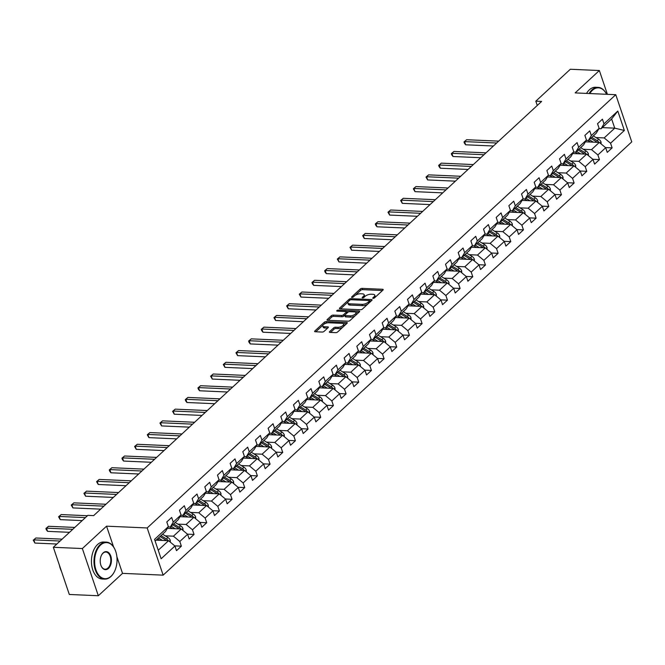 <?xml version="1.0" encoding="UTF-8"?>
<svg xmlns="http://www.w3.org/2000/svg" width="665" height="665" viewBox="0 0 665 665"><rect width="100%" height="100%" fill="white"/><g stroke="black" fill="none" stroke-linecap="round" stroke-linejoin="round"><path stroke-width="1" d="M373.148 298.377A1.014 0.424 -18.7 0 0 374.503 297.895L382.974 290.065A1.455 0.607 -18.7 0 0 383.206 289.549A1.455 0.607 -18.7 0 0 382.633 289.275L362.126 288.377A1.455 0.607 -18.7 0 0 360.189 289.059L351.719 296.898A1.014 0.424 -18.7 0 0 351.552 297.255A1.014 0.424 -18.7 0 0 351.96 297.446A1.014 0.424 -18.7 0 0 353.315 296.964L354.403 295.95A4.655 1.937 -18.7 0 1 360.605 293.755L362.317 293.83A4.655 1.937 -18.7 0 1 364.171 294.695A4.655 1.937 -18.7 0 1 363.406 296.349L362.309 297.363A1.014 0.424 -18.7 0 0 362.142 297.721A1.014 0.424 -18.7 0 0 362.55 297.912A1.014 0.424 -18.7 0 0 363.905 297.43L365.002 296.415A4.655 1.937 -18.7 0 1 371.203 294.221L372.907 294.296A4.655 1.937 -18.7 0 1 374.761 295.16A4.655 1.937 -18.7 0 1 374.004 296.814L372.907 297.829A1.014 0.424 -18.7 0 0 372.741 298.186A1.014 0.424 -18.7 0 0 373.148 298.377M329.624 331.611A1.455 0.607 -18.7 0 0 329.383 332.126A1.455 0.607 -18.7 0 0 329.965 332.4L335.717 332.65A1.455 0.607 -18.7 0 0 337.654 331.968L347.063 323.265A1.455 0.607 -18.7 0 0 347.296 322.749A1.455 0.607 -18.7 0 0 346.714 322.483L326.207 321.577A1.455 0.607 -18.7 0 0 324.271 322.267L314.869 330.962A1.455 0.607 -18.7 0 0 314.628 331.478A1.455 0.607 -18.7 0 0 315.21 331.752L322.159 332.059A1.455 0.607 -18.7 0 0 324.096 331.37L328.119 327.646A1.455 0.607 -18.7 0 0 328.36 327.13A1.455 0.607 -18.7 0 0 327.779 326.864L324.329 326.706A3.89 1.621 -18.7 0 1 322.783 325.983A3.89 1.621 -18.7 0 1 324.52 323.83A3.89 1.621 -18.7 0 1 328.601 322.766L342.101 323.356A3.89 1.621 -18.7 0 1 343.647 324.079A3.89 1.621 -18.7 0 1 341.91 326.241A3.89 1.621 -18.7 0 1 337.837 327.305L335.584 327.205A1.455 0.607 -18.7 0 0 333.647 327.887L329.624 331.611L329.89 332.392M106.55 526.173L82.352 548.55L53.333 547.278L69.31 594.468L98.329 595.74L122.526 573.363L163.149 575.15L147.181 527.96L106.55 526.173L113.582 546.938M607.403 94.33L599.356 70.532L575.15 92.909L615.773 94.696L147.181 527.96M599.356 70.532L570.337 69.26L535.815 101.171L537.27 105.452M53.333 547.278L87.847 515.358L93.649 515.616L541.626 101.429L535.815 101.171M360.513 309.732A1.455 0.607 -18.7 0 0 362.442 309.042L371.851 300.347A1.455 0.607 -18.7 0 0 372.092 299.832A1.455 0.607 -18.7 0 0 371.511 299.558L351.004 298.66A1.455 0.607 -18.7 0 0 349.067 299.341L339.657 308.045A1.455 0.607 -18.7 0 0 339.424 308.56A1.455 0.607 -18.7 0 0 339.998 308.826L360.513 309.732M359.457 311.81L350.048 320.505A1.455 0.607 -18.7 0 1 348.111 321.187L327.604 320.289A1.455 0.607 -18.7 0 1 327.022 320.023A1.455 0.607 -18.7 0 1 327.263 319.499L331.286 315.784A1.455 0.607 -18.7 0 1 333.223 315.094L341.544 315.459A1.455 0.607 -18.7 0 0 343.481 314.769L346.149 312.301A1.455 0.607 -18.7 0 0 346.39 311.785A1.455 0.607 -18.7 0 0 345.808 311.519L337.147 311.137A1.014 0.424 -18.7 0 1 336.739 310.946A1.014 0.424 -18.7 0 1 337.197 310.38A1.014 0.424 -18.7 0 1 338.261 310.106L359.117 311.021A1.455 0.607 -18.7 0 1 359.69 311.287A1.455 0.607 -18.7 0 1 359.457 311.81M163.149 575.15L631.75 141.886L615.773 94.696M174.762 545.865L181.379 546.156L179.808 541.501L187.605 534.294L189.176 538.949L194.047 534.444L192.476 529.789L200.273 522.574L201.844 527.229L206.715 522.723L205.144 518.068L212.941 510.861L214.512 515.516L219.392 511.011L217.812 506.356L225.61 499.149L227.181 503.804L232.06 499.299L230.481 494.644L238.278 487.437L239.857 492.092L244.728 487.586L243.149 482.931L250.946 475.724L252.525 480.379L257.397 475.874L255.817 471.219L263.614 464.004L265.194 468.659L270.065 464.153L268.485 459.498L276.283 452.291L277.862 456.946L282.733 452.441L281.162 447.786L288.959 440.579L290.53 445.234L295.401 440.729L293.83 436.074L301.627 428.867L303.198 433.522L308.07 429.016L306.499 424.361L314.296 417.154L315.867 421.81L320.738 417.304L319.167 412.649L326.964 405.434L328.535 410.097L333.414 405.592L331.835 400.929L339.632 393.722L341.212 398.377L346.083 393.871L344.503 389.216L352.3 382.009L353.88 386.664L358.751 382.159L357.172 377.504L364.969 370.297L366.548 374.952L371.419 370.447L369.84 365.792L377.637 358.585L379.216 363.24L384.087 358.734L382.516 354.079L390.305 346.872L391.885 351.527L396.756 347.022L395.185 342.367L402.982 335.152L404.553 339.807L409.424 335.301L407.853 330.646L415.65 323.439L417.221 328.094L422.092 323.589L420.521 318.934L428.318 311.727L429.889 316.382L434.769 311.877L433.189 307.222L440.986 300.015L442.558 304.67L447.437 300.164L445.858 295.509L453.655 288.302L455.234 292.957L460.105 288.452L458.526 283.797L466.323 276.582L467.902 281.237L472.773 276.731L471.194 272.076L478.991 264.87L480.571 269.525L485.442 265.019L483.862 260.364L491.659 253.157L493.239 257.812L498.11 253.307L496.539 248.652L504.328 241.445L505.907 246.1L510.778 241.595L509.207 236.94L517.004 229.733L518.575 234.388L523.446 229.882L521.875 225.227L529.673 218.012L531.244 222.667L536.115 218.162L534.544 213.507L542.341 206.3L543.912 210.955L548.791 206.449L547.212 201.794L555.009 194.587L556.588 199.242L561.46 194.737L559.88 190.082L567.677 182.875L569.257 187.53L574.128 183.025L572.548 178.37L580.346 171.163L581.925 175.818L586.796 171.312L585.217 166.657L593.014 159.442L594.593 164.105L599.464 159.6L597.885 154.945L605.682 147.73L607.261 152.385L612.133 147.879L610.561 143.224L624.36 130.465L617.802 111.072L611.634 118.977L601.077 128.736L598.949 128.644M181.379 546.156L176.508 550.662L174.928 546.007L161.13 558.766L154.563 539.382L168.37 526.614L166.79 521.958L171.67 517.453L173.241 522.108L181.038 514.901L179.467 510.246L184.338 505.741L185.909 510.396L193.706 503.189L192.135 498.534L197.006 494.029L198.577 498.683L206.374 491.477L204.803 486.822L209.675 482.316L211.254 486.971L219.051 479.764L217.472 475.109L222.343 470.604L223.922 475.259L231.719 468.052L230.14 463.389L235.011 458.892L236.59 463.547L244.388 456.331L242.808 451.676L247.679 447.171L249.259 451.826L257.056 444.619L255.476 439.964L260.348 435.459L261.927 440.114L269.724 432.907L268.145 428.252L273.024 423.746L274.595 428.401L282.392 421.194L280.821 416.539L285.692 412.034L287.263 416.689L295.06 409.482L293.489 404.827L298.361 400.322L299.932 404.977L307.729 397.761L306.158 393.106L311.029 388.601L312.608 393.256L320.397 386.049L318.826 381.394L323.697 376.889L325.276 381.544L333.074 374.337L331.494 369.682L336.365 365.176L337.945 369.831L345.742 362.625L344.162 357.969L349.034 353.464L350.613 358.119L358.41 350.912L356.831 346.257L361.702 341.752L363.281 346.407L371.078 339.192L369.499 334.537L374.378 330.031L375.949 334.686L383.747 327.479L382.167 322.824L387.047 318.319L388.618 322.974L396.415 315.767L394.844 311.112L399.715 306.607L401.286 311.262L409.083 304.055L407.512 299.4L412.383 294.894L413.954 299.549L421.751 292.342L420.18 287.687L425.051 283.182L426.631 287.837L434.42 280.63L432.849 275.967L437.72 271.461L439.299 276.125L447.096 268.909L445.517 264.254L450.388 259.749L451.967 264.404L459.764 257.197L458.185 252.542L463.056 248.037L464.636 252.692L472.433 245.485L470.853 240.83L475.724 236.324L477.304 240.979L485.101 233.772L483.522 229.117L488.401 224.612L489.972 229.267L497.769 222.06L496.19 217.405L501.069 212.9L502.64 217.555L510.437 210.34L508.866 205.685L513.737 201.179L515.308 205.834L523.106 198.627L521.535 193.972L526.406 189.467L527.977 194.122L535.774 186.915L534.203 182.26L539.074 177.755L540.653 182.41L548.45 175.203L546.871 170.548L551.742 166.042L553.322 170.697L561.119 163.49L559.539 158.835L564.41 154.33L565.99 158.985L573.787 151.77L572.208 147.115L577.079 142.609L578.658 147.264L586.455 140.057L584.876 135.402L589.747 130.897L591.326 135.552L599.123 128.345L597.544 123.69L602.424 119.185L603.995 123.84L617.802 111.072M167.322 528.376L181.229 528.983L173.432 536.189L165.211 535.832M168.195 526.913L170.323 527.013L178.12 519.806L181.038 514.901M173.432 536.189L179.808 541.501M181.229 528.983L187.605 534.294M173.241 522.108L170.323 527.013M179.991 516.663L193.897 517.27L186.1 524.477L177.879 524.12M180.863 515.2L183 515.3L190.789 508.085L193.706 503.189M186.1 524.477L192.476 529.789M193.897 517.27L200.273 522.574M185.909 510.396L183 515.3M192.659 504.943L206.574 505.558L198.777 512.765L190.547 512.407M193.532 503.488L195.668 503.58L203.465 496.373L206.374 491.477M198.777 512.765L205.144 518.068M206.574 505.558L212.941 510.861M198.577 498.683L195.668 503.58M205.335 493.231L219.242 493.846L211.445 501.053L203.224 500.687M206.2 491.776L208.336 491.867L216.133 484.66L219.051 479.764M211.445 501.053L217.812 506.356M219.242 493.846L225.61 499.149M211.254 486.971L208.336 491.867M218.004 481.518L231.91 482.125L224.113 489.34L215.892 488.975M218.868 480.064L221.004 480.155L228.802 472.948L231.719 468.052M224.113 489.34L230.481 494.644M231.91 482.125L238.278 487.437M223.922 475.259L221.004 480.155M230.672 469.806L244.579 470.413L236.782 477.628L228.56 477.262M231.536 468.343L233.673 468.443L241.47 461.236L244.388 456.331M236.782 477.628L243.149 482.931M244.579 470.413L250.946 475.724M236.59 463.547L233.673 468.443M243.34 458.094L257.247 458.7L249.45 465.907L241.229 465.55M244.205 456.631L246.341 456.73L254.138 449.515L257.056 444.619M249.45 465.907L255.817 471.219M257.247 458.7L263.614 464.004M249.259 451.826L246.341 456.73M256.008 446.373L269.915 446.988L262.118 454.195L253.897 453.838M256.873 444.918L259.009 445.01L266.806 437.803L269.724 432.907M262.118 454.195L268.485 459.498M269.915 446.988L276.283 452.291M261.927 440.114L259.009 445.01M268.677 434.661L282.583 435.276L274.786 442.483L266.565 442.117M269.549 433.206L271.677 433.297L279.475 426.09L282.392 421.194M274.786 442.483L281.162 447.786M282.583 435.276L288.959 440.579M274.595 428.401L271.677 433.297M281.345 422.948L295.252 423.563L287.455 430.77L279.234 430.405M282.218 421.494L284.346 421.585L292.143 414.378L295.06 409.482M287.455 430.77L293.83 436.074M295.252 423.563L301.627 428.867M287.263 416.689L284.346 421.585M294.013 411.236L307.92 411.843L300.131 419.058L291.902 418.692M294.886 409.781L297.022 409.873L304.819 402.666L307.729 397.761M300.131 419.058L306.499 424.361M307.92 411.843L314.296 417.154M299.932 404.977L297.022 409.873M306.69 399.524L320.597 400.131L312.799 407.337L304.57 406.98M307.554 398.061L309.691 398.16L317.488 390.945L320.397 386.049M312.799 407.337L319.167 412.649M320.597 400.131L326.964 405.434M312.608 393.256L309.691 398.16M319.358 387.803L333.265 388.418L325.468 395.625L317.247 395.268M320.222 386.348L322.359 386.44L330.156 379.233L333.074 374.337M325.468 395.625L331.835 400.929M333.265 388.418L339.632 393.722M325.276 381.544L322.359 386.44M332.026 376.091L345.933 376.706L338.136 383.913L329.915 383.555M332.891 374.636L335.027 374.728L342.824 367.521L345.742 362.625M338.136 383.913L344.503 389.216M345.933 376.706L352.3 382.009M337.945 369.831L335.027 374.728M344.694 364.378L358.601 364.994L350.804 372.201L342.583 371.835M345.559 362.924L347.695 363.015L355.492 355.808L358.41 350.912M350.804 372.201L357.172 377.504M358.601 364.994L364.969 370.297M350.613 358.119L347.695 363.015M357.363 352.666L371.269 353.273L363.472 360.488L355.251 360.122M358.227 351.211L360.363 351.303L368.161 344.096L371.078 339.192M363.472 360.488L369.84 365.792M371.269 353.273L377.637 358.585M363.281 346.407L360.363 351.303M370.031 340.954L383.938 341.561L376.141 348.768L367.92 348.41M370.895 339.491L373.032 339.591L380.829 332.375L383.747 327.479M376.141 348.768L382.516 354.079M383.938 341.561L390.305 346.872M375.949 334.686L373.032 339.591M382.699 329.242L396.606 329.848L388.809 337.055L380.588 336.698M383.572 327.779L385.7 327.87L393.497 320.663L396.415 315.767M388.809 337.055L395.185 342.367M396.606 329.848L402.982 335.152M388.618 322.974L385.7 327.87M395.367 317.521L409.274 318.136L401.477 325.343L393.256 324.986M396.24 316.066L398.377 316.158L406.165 308.951L409.083 304.055M401.477 325.343L407.853 330.646M409.274 318.136L415.65 323.439M401.286 311.262L398.377 316.158M408.036 305.809L421.943 306.424L414.154 313.631L405.924 313.265M408.909 304.354L411.045 304.445L418.842 297.238L421.751 292.342M414.154 313.631L420.521 318.934M421.943 306.424L428.318 311.727M413.954 299.549L411.045 304.445M420.712 294.096L434.619 294.703L426.822 301.918L418.601 301.553M421.577 292.642L423.713 292.733L431.51 285.526L434.42 280.63M426.822 301.918L433.189 307.222M434.619 294.703L440.986 300.015M426.631 287.837L423.713 292.733M433.381 282.384L447.287 282.991L439.49 290.198L431.269 289.84M434.245 280.921L436.381 281.021L444.178 273.814L447.096 268.909M439.49 290.198L445.858 295.509M447.287 282.991L453.655 288.302M439.299 276.125L436.381 281.021M446.049 270.672L459.956 271.278L452.158 278.485L443.937 278.128M446.913 269.209L449.05 269.308L456.847 262.093L459.764 257.197M452.158 278.485L458.526 283.797M459.956 271.278L466.323 276.582M451.967 264.404L449.05 269.308M458.717 258.951L472.624 259.566L464.827 266.773L456.606 266.416M459.582 257.496L461.718 257.588L469.515 250.381L472.433 245.485M464.827 266.773L471.194 272.076M472.624 259.566L478.991 264.87M464.636 252.692L461.718 257.588M471.385 247.239L485.292 247.854L477.495 255.061L469.274 254.695M472.25 245.784L474.386 245.875L482.183 238.669L485.101 233.772M477.495 255.061L483.862 260.364M485.292 247.854L491.659 253.157M477.304 240.979L474.386 245.875M484.054 235.526L497.96 236.142L490.163 243.348L481.942 242.983M484.926 234.072L487.054 234.163L494.851 226.956L497.769 222.06M490.163 243.348L496.539 248.652M497.96 236.142L504.328 241.445M489.972 229.267L487.054 234.163M496.722 223.814L510.629 224.421L502.831 231.636L494.61 231.27M497.595 222.359L499.723 222.451L507.52 215.244L510.437 210.34M502.831 231.636L509.207 236.94M510.629 224.421L517.004 229.733M502.64 217.555L499.723 222.451M509.39 212.102L523.297 212.709L515.508 219.916L507.279 219.558M510.263 210.639L512.399 210.739L520.188 203.523L523.106 198.627M515.508 219.916L521.875 225.227M523.297 212.709L529.673 218.012M515.308 205.834L512.399 210.739M522.067 200.381L535.973 200.996L528.176 208.203L519.947 207.846M522.931 198.926L525.067 199.018L532.865 191.811L535.774 186.915M528.176 208.203L534.544 213.507M535.973 200.996L542.341 206.3M527.977 194.122L525.067 199.018M534.735 188.669L548.642 189.284L540.845 196.491L532.623 196.133M535.599 187.214L537.736 187.306L545.533 180.099L548.45 175.203M540.845 196.491L547.212 201.794M548.642 189.284L555.009 194.587M540.653 182.41L537.736 187.306M547.403 176.957L561.31 177.572L553.513 184.779L545.292 184.413M548.268 175.502L550.404 175.593L558.201 168.386L561.119 163.49M553.513 184.779L559.88 190.082M561.31 177.572L567.677 182.875M553.322 170.697L550.404 175.593M560.071 165.244L573.978 165.851L566.181 173.066L557.96 172.701M560.936 163.79L563.072 163.881L570.869 156.674L573.787 151.77M566.181 173.066L572.548 178.37M573.978 165.851L580.346 171.163M565.99 158.985L563.072 163.881M572.74 153.532L586.646 154.139L578.849 161.346L570.628 160.988M573.604 152.069L575.74 152.169L583.538 144.953L586.455 140.057M578.849 161.346L585.217 166.657M586.646 154.139L593.014 159.442M578.658 147.264L575.74 152.169M585.408 141.82L599.315 142.426L591.518 149.633L583.296 149.276M586.272 140.357L588.409 140.448L596.206 133.241L599.123 128.345M591.518 149.633L597.885 154.945M599.315 142.426L605.682 147.73M591.326 135.552L588.409 140.448M602.299 127.614L614.743 128.162L604.186 137.921L595.965 137.564M604.186 137.921L610.561 143.224M611.634 118.977L614.743 128.162L624.36 130.465M603.995 123.84L601.077 128.736M82.352 548.55L98.329 595.74M158.237 550.246L168.561 540.695L156.117 540.155M168.37 526.614L165.452 531.518L155.128 541.061M168.561 540.695L174.928 546.007M605.516 147.588L612.133 147.879M592.848 159.309L599.464 159.6M580.179 171.021L586.796 171.312M567.511 182.734L574.128 183.025M554.843 194.446L561.46 194.737M542.166 206.158L548.791 206.449M529.498 217.879L536.115 218.162M516.83 229.591L523.446 229.882M504.161 241.304L510.778 241.595M491.493 253.016L498.11 253.307M478.825 264.728L485.442 265.019M466.157 276.441L472.773 276.731M453.488 288.161L460.105 288.452M440.82 299.873L447.437 300.164M428.144 311.586L434.769 311.877M415.475 323.298L422.092 323.589M402.807 335.01L409.424 335.301M390.139 346.731L396.756 347.022M377.471 358.443L384.087 358.734M364.802 370.156L371.419 370.447M352.134 381.868L358.751 382.159M339.466 393.58L346.083 393.871M326.798 405.301L333.414 405.592M314.121 417.013L320.738 417.304M301.453 428.726L308.07 429.016M288.785 440.438L295.401 440.729M276.116 452.15L282.733 452.441M263.448 463.862L270.065 464.153M250.78 475.583L257.397 475.874M238.112 487.295L244.728 487.586M225.443 499.008L232.06 499.299M212.767 510.72L219.392 511.011M200.099 522.432L206.715 522.723M187.43 534.153L194.047 534.444M122.526 573.363L116.874 556.655M374.985 297.446A4.655 1.937 -18.7 0 0 375.193 296.432L374.761 295.16M364.387 296.981A4.655 1.937 -18.7 0 0 364.603 295.967L364.171 294.695M382.475 290.53L362.558 289.649A1.455 0.607 -18.7 0 0 360.621 290.339L355.226 295.327M348.078 301.935L340.588 308.851M371.353 300.804L369.549 300.73M369.383 301.087A1.014 0.424 -18.7 0 0 369.549 300.721A1.014 0.424 -18.7 0 0 369.142 300.538L351.137 299.74A1.014 0.424 -18.7 0 0 349.782 300.223L348.626 301.295A4.655 1.937 -18.7 0 0 347.87 302.949A4.655 1.937 -18.7 0 0 349.724 303.814L362.026 304.354A4.655 1.937 -18.7 0 0 368.227 302.151L369.383 301.087L369.782 302.259M369.989 302.068A1.014 0.424 -18.7 0 0 369.981 302.001L369.549 300.721M347.87 302.949L348.302 304.221A4.655 1.937 -18.7 0 0 350.156 305.085L349.724 303.814M367.836 304.055A4.655 1.937 -18.7 0 1 362.458 305.626L350.156 305.085M328.194 320.314L331.719 317.055L331.286 315.784M344.836 315.193L343.913 316.05A1.455 0.607 -18.7 0 1 341.976 316.731L333.655 316.365A1.455 0.607 -18.7 0 0 331.719 317.055M346.822 313.223A1.455 0.607 -18.7 0 0 346.822 313.065L346.39 311.785M346.349 311.719L348.776 311.819M355.484 312.118L358.959 312.267M350.172 315.842A3.89 1.621 -18.7 0 0 354.254 314.778A3.89 1.621 -18.7 0 0 355.991 312.617A3.89 1.621 -18.7 0 0 354.437 311.893L349.682 311.685A1.455 0.607 -18.7 0 0 347.745 312.375L345.077 314.844A1.455 0.607 -18.7 0 0 344.836 315.36A1.455 0.607 -18.7 0 0 345.418 315.626L350.172 315.842L350.605 317.114A3.89 1.621 -18.7 0 0 355.235 315.717M356.182 314.836A3.89 1.621 -18.7 0 0 356.423 313.897L355.991 312.617M344.836 315.36L345.268 316.631A1.455 0.607 -18.7 0 0 345.85 316.906L345.418 315.626M350.605 317.114L345.85 316.906M342.683 327.313A3.89 1.621 -18.7 0 1 338.269 328.577L336.016 328.477A1.455 0.607 -18.7 0 0 334.079 329.167L330.555 332.425M343.938 326.158A3.89 1.621 -18.7 0 0 344.079 325.36L343.647 324.079M322.783 325.983L323.215 327.263A3.89 1.621 -18.7 0 0 324.761 327.986L324.329 326.706M327.621 328.111L324.761 327.986M327.188 322.882L326.64 322.858A1.455 0.607 -18.7 0 0 324.703 323.539L324.179 324.03M322.924 325.185L315.8 331.777M346.556 323.73L343.148 323.581M601.06 143.881L601.035 142.069A3.924 2.61 -132.8 0 0 598.708 139.251L593.305 135.926M593.28 142.16L589.248 139.683M590.528 142.044L588.392 140.722A9.401 6.251 -132.8 0 0 587.885 140.431M498.675 141.13L466.606 139.725L464.577 141.603L465.658 144.787L493.405 146.009M598.949 142.41A3.924 2.61 -132.8 0 0 597.17 140.672L591.767 137.356M590.786 138.254L596.197 141.578A3.924 2.61 47.2 0 1 597.162 142.335M465.658 144.787L464.436 143.208L464.004 141.928L464.577 141.603L496.647 143.008M464.004 141.928L466.606 139.725M589.09 93.524A18.512 11.48 -87.5 0 1 591.908 89.941A18.512 11.48 -87.5 0 1 598.118 87.389A18.512 11.48 -87.5 0 1 606.571 94.289A18.071 11.205 92.5 0 0 592.39 90.332A18.071 11.205 92.5 0 0 589.805 93.557M586.538 93.408A18.512 11.48 -87.5 0 1 589.356 89.825A18.512 11.48 -87.5 0 1 595.566 87.273L598.118 87.389M111.097 576.198A18.071 11.205 92.5 0 0 114.189 572.083A18.071 11.205 92.5 0 0 115.161 549.963A18.071 11.205 92.5 0 0 100.565 545.076A18.071 11.205 92.5 0 0 95.918 569.797A18.071 11.205 92.5 0 0 111.097 576.198M114.114 572.216A18.512 11.48 -87.5 0 1 114.047 572.349A18.512 11.48 -87.5 0 1 110.872 576.563A18.512 11.48 -87.5 0 1 104.671 579.115A18.512 11.48 -87.5 0 1 94.231 565.242A18.512 11.48 -87.5 0 1 100.083 544.677A18.512 11.48 -87.5 0 1 106.292 542.125A18.512 11.48 -87.5 0 1 115.045 549.689A18.512 11.48 -87.5 0 1 115.103 549.83M108.462 568.417A9.036 5.603 -87.5 0 1 101.163 565.965A9.036 5.603 -87.5 0 1 101.645 554.909A9.036 5.603 -87.5 0 1 103.191 552.856A9.036 5.603 -87.5 0 1 110.781 556.056A9.036 5.603 -87.5 0 1 108.462 568.417M101.105 565.824A8.587 5.328 92.5 0 0 105.103 569.198A8.587 5.328 92.5 0 0 107.988 568.018A8.587 5.328 92.5 0 0 110.698 558.475A8.587 5.328 92.5 0 0 105.86 552.041A8.587 5.328 92.5 0 0 102.975 553.222A8.587 5.328 92.5 0 0 101.579 555.051M104.671 579.115L102.111 578.999A18.512 11.48 -87.5 0 1 91.679 565.125A18.512 11.48 -87.5 0 1 97.531 544.56A18.512 11.48 -87.5 0 1 103.74 542.017L106.292 542.125M61.454 571.26A18.512 11.48 -87.5 0 1 59.451 565.341M588.392 155.593L588.367 153.781A3.924 2.61 -132.8 0 0 586.04 150.963L580.636 147.638M580.612 153.873L576.58 151.396M577.86 153.756L575.724 152.435A9.401 6.251 -132.8 0 0 575.217 152.144M486.007 152.85L453.937 151.437L451.909 153.316L452.99 156.508L480.737 157.721M586.272 154.122A3.924 2.61 -132.8 0 0 584.502 152.385L579.099 149.068M578.118 149.966L583.521 153.291A3.924 2.61 47.2 0 1 584.493 154.047M452.99 156.508L451.768 154.92L451.336 153.64L451.909 153.316L483.979 154.721M451.336 153.64L453.937 151.437M575.724 167.314L575.699 165.502A3.924 2.61 -132.8 0 0 573.371 162.676L567.968 159.351M567.943 165.593L563.912 163.108M565.192 165.469L563.056 164.155A9.401 6.251 -132.8 0 0 562.548 163.856M473.339 164.563L441.269 163.149L439.241 165.028L440.321 168.22L468.069 169.434M573.604 165.834A3.924 2.61 -132.8 0 0 571.833 164.105L566.422 160.78M565.45 161.678L570.853 165.003A3.924 2.61 47.2 0 1 571.825 165.76M440.321 168.22L439.1 166.632L438.667 165.352L439.241 165.028L471.31 166.441M438.667 165.352L441.269 163.149M563.056 179.026L563.031 177.214A3.924 2.61 -132.8 0 0 560.703 174.388L555.3 171.063M555.275 177.306L551.235 174.82M552.524 177.181L550.387 175.868A9.401 6.251 -132.8 0 0 549.872 175.568M460.67 176.275L428.601 174.862L426.573 176.74L427.653 179.932L455.4 181.154M560.936 177.555A3.924 2.61 -132.8 0 0 559.157 175.818L553.754 172.493M552.781 173.39L558.184 176.715A3.924 2.61 47.2 0 1 559.157 177.472M427.653 179.932L425.999 177.073L426.573 176.74L458.642 178.154M425.999 177.073L428.601 174.862M550.387 190.739L550.354 188.927A3.924 2.61 -132.8 0 0 548.035 186.1L542.632 182.784M542.607 189.018L538.567 186.533M539.855 188.893L537.719 187.58A9.401 6.251 -132.8 0 0 537.204 187.281M448.002 187.987L415.933 186.582L413.904 188.461L414.985 191.645L442.724 192.867M548.268 189.267A3.924 2.61 -132.8 0 0 546.489 187.53L541.086 184.205M540.113 185.111L545.516 188.428A3.924 2.61 47.2 0 1 546.48 189.184M414.985 191.645L413.322 188.785L413.904 188.461L445.974 189.866M413.322 188.785L415.933 186.582M537.719 202.451L537.686 200.639A3.924 2.61 -132.8 0 0 535.367 197.821L529.963 194.496M529.938 200.73L525.899 198.245M527.187 200.614L525.042 199.292A9.401 6.251 -132.8 0 0 524.535 199.001M435.334 199.7L403.264 198.295L401.236 200.173L402.308 203.357L430.056 204.579M535.599 200.98A3.924 2.61 -132.8 0 0 533.82 199.242L528.417 195.917M527.445 196.823L532.848 200.148A3.924 2.61 47.2 0 1 533.812 200.905M402.308 203.357L400.654 200.498L401.236 200.173L433.306 201.578M400.654 200.498L403.264 198.295M525.051 214.163L525.018 212.351A3.924 2.61 -132.8 0 0 522.698 209.533L517.295 206.208M517.27 212.443L513.23 209.965M514.519 212.326L512.374 211.005A9.401 6.251 -132.8 0 0 511.867 210.714M422.666 211.42L390.596 210.007L388.568 211.886L389.64 215.069L417.387 216.291M522.931 212.692A3.924 2.61 -132.8 0 0 521.152 210.955L515.749 207.638M514.777 208.536L520.18 211.861A3.924 2.61 47.2 0 1 521.144 212.617M389.64 215.069L387.986 212.21L388.568 211.886L420.629 213.29M387.986 212.21L390.596 210.007M512.383 225.876L512.349 224.072A3.924 2.61 -132.8 0 0 510.03 221.246L504.619 217.921M504.602 224.155L500.562 221.678M501.851 224.038L499.706 222.725A9.401 6.251 -132.8 0 0 499.199 222.426M409.997 223.132L377.928 221.719L375.891 223.598L376.972 226.79L404.719 228.004M510.263 224.404A3.924 2.61 -132.8 0 0 508.484 222.675L503.081 219.35M502.108 220.248L507.511 223.573A3.924 2.61 47.2 0 1 508.476 224.329M376.972 226.79L375.75 225.202L375.318 223.922L375.891 223.598L407.961 225.011M375.318 223.922L377.928 221.719M499.706 237.596L499.681 235.784A3.924 2.61 -132.8 0 0 497.354 232.958L491.95 229.633M491.925 235.876L487.894 233.39M489.182 235.751L487.038 234.437A9.401 6.251 -132.8 0 0 486.531 234.138M397.321 234.845L365.26 233.432L363.223 235.31L364.304 238.502L392.051 239.724M497.595 236.125A3.924 2.61 -132.8 0 0 495.816 234.388L490.413 231.063M489.432 231.96L494.843 235.285A3.924 2.61 47.2 0 1 495.807 236.042M364.304 238.502L362.649 235.643L363.223 235.31L395.293 236.723M362.649 235.643L365.26 233.432M487.038 249.309L487.013 247.496A3.924 2.61 -132.8 0 0 484.685 244.67L479.282 241.353M479.257 247.588L475.226 245.102M476.506 247.463L474.369 246.15A9.401 6.251 -132.8 0 0 473.862 245.851M384.653 246.557L352.583 245.152L350.555 247.023L351.635 250.215L379.382 251.437M484.926 247.837A3.924 2.61 -132.8 0 0 483.147 246.1L477.744 242.775M476.763 243.681L482.175 246.998A3.924 2.61 47.2 0 1 483.139 247.754M351.635 250.215L349.981 247.355L350.555 247.023L382.624 248.436M349.981 247.355L352.583 245.152M474.369 261.021L474.345 259.209A3.924 2.61 -132.8 0 0 472.017 256.391L466.614 253.066M466.589 259.3L462.557 256.815M463.838 259.175L461.701 257.862A9.401 6.251 -132.8 0 0 461.194 257.571M371.984 258.269L339.915 256.865L337.887 258.743L338.967 261.927L366.714 263.149M472.25 259.55A3.924 2.61 -132.8 0 0 470.479 257.812L465.068 254.487M464.095 255.393L469.498 258.718A3.924 2.61 47.2 0 1 470.471 259.475M338.967 261.927L337.313 259.067L337.887 258.743L369.956 260.148M337.313 259.067L339.915 256.865M461.701 272.733L461.676 270.921A3.924 2.61 -132.8 0 0 459.349 268.103L453.946 264.778M453.921 271.012L449.881 268.535M451.169 270.896L449.033 269.574A9.401 6.251 -132.8 0 0 448.526 269.283M359.316 269.982L327.247 268.577L325.218 270.456L326.299 273.639L354.046 274.861M459.582 271.262A3.924 2.61 -132.8 0 0 457.811 269.525L452.4 266.208M451.427 267.106L456.83 270.431A3.924 2.61 47.2 0 1 457.803 271.187M326.299 273.639L325.077 272.06L324.645 270.78L325.218 270.456L357.288 271.86M324.645 270.78L327.247 268.577M449.033 284.445L449 282.642A3.924 2.61 -132.8 0 0 446.681 279.815L441.277 276.49M441.252 282.725L437.213 280.248M438.501 282.608L436.365 281.295A9.401 6.251 -132.8 0 0 435.849 280.996M346.648 281.702L314.578 280.289L312.55 282.168L313.631 285.36L341.378 286.573M446.913 282.974A3.924 2.61 -132.8 0 0 445.134 281.245L439.731 277.92M438.759 278.818L444.162 282.143A3.924 2.61 47.2 0 1 445.134 282.899M313.631 285.36L312.4 283.772L311.976 282.492L312.55 282.168L344.62 283.581M311.976 282.492L314.578 280.289M436.365 296.166L436.331 294.354A3.924 2.61 -132.8 0 0 434.012 291.528L428.609 288.203M428.584 294.445L424.544 291.96M425.833 294.321L423.696 293.007A9.401 6.251 -132.8 0 0 423.181 292.708M333.98 293.415L301.91 292.001L299.882 293.88L300.962 297.072L328.701 298.286M434.245 294.695A3.924 2.61 -132.8 0 0 432.466 292.957L427.063 289.632M426.09 290.53L431.494 293.855A3.924 2.61 47.2 0 1 432.458 294.612M300.962 297.072L299.3 294.213L299.882 293.88L331.951 295.293M299.3 294.213L301.91 292.001M423.696 307.878L423.663 306.066A3.924 2.61 -132.8 0 0 421.344 303.24L415.941 299.923M415.916 306.158L411.876 303.672M413.165 306.033L411.02 304.72A9.401 6.251 -132.8 0 0 410.513 304.42M321.311 305.127L289.242 303.722L287.214 305.592L288.286 308.784L316.033 310.006M421.577 306.407A3.924 2.61 -132.8 0 0 419.798 304.67L414.395 301.345M413.422 302.251L418.825 305.568A3.924 2.61 47.2 0 1 419.79 306.324M288.286 308.784L286.632 305.925L287.214 305.592L319.275 307.006M286.632 305.925L289.242 303.722M411.028 319.591L410.995 317.779A3.924 2.61 -132.8 0 0 408.676 314.952L403.273 311.636M403.248 317.87L399.208 315.385M400.496 317.745L398.352 316.432A9.401 6.251 -132.8 0 0 397.845 316.141M308.643 316.839L276.574 315.434L274.545 317.313L275.618 320.497L303.365 321.719M408.909 318.119A3.924 2.61 -132.8 0 0 407.13 316.382L401.726 313.057M400.754 313.963L406.157 317.28A3.924 2.61 47.2 0 1 407.121 318.036M275.618 320.497L273.963 317.637L274.545 317.313L306.607 318.718M273.963 317.637L276.574 315.434M398.352 331.303L398.327 329.491A3.924 2.61 -132.8 0 0 396.007 326.673L390.596 323.348M390.579 329.582L386.54 327.105M387.828 329.466L385.683 328.144A9.401 6.251 -132.8 0 0 385.176 327.853M295.967 328.552L263.905 327.147L261.869 329.025L262.949 332.209L290.696 333.431M396.24 329.832A3.924 2.61 -132.8 0 0 394.461 328.094L389.058 324.778M388.086 325.675L393.489 329A3.924 2.61 47.2 0 1 394.453 329.757M262.949 332.209L261.727 330.63L261.295 329.35L261.869 329.025L293.938 330.43M261.295 329.35L263.905 327.147M385.683 343.015L385.658 341.203A3.924 2.61 -132.8 0 0 383.331 338.385L377.928 335.06M377.903 341.295L373.871 338.818M375.16 341.178L373.015 339.865A9.401 6.251 -132.8 0 0 372.508 339.566M283.298 340.272L251.237 338.859L249.2 340.738L250.281 343.93L278.028 345.143M383.572 341.544A3.924 2.61 -132.8 0 0 381.793 339.807L376.39 336.49M375.409 337.388L380.821 340.713A3.924 2.61 47.2 0 1 381.785 341.469M250.281 343.93L249.059 342.342L248.627 341.062L249.2 340.738L281.27 342.143M248.627 341.062L251.237 338.859M373.015 354.736L372.99 352.924A3.924 2.61 -132.8 0 0 370.663 350.098L365.26 346.773M365.235 353.015L361.203 350.53M362.483 352.891L360.347 351.577A9.401 6.251 -132.8 0 0 359.84 351.278M270.63 351.985L238.56 350.571L236.532 352.45L237.613 355.642L265.36 356.856M370.895 353.256A3.924 2.61 -132.8 0 0 369.125 351.527L363.722 348.202M362.741 349.1L368.144 352.425A3.924 2.61 47.2 0 1 369.117 353.182M237.613 355.642L235.959 352.783L236.532 352.45L268.602 353.863M235.959 352.783L238.56 350.571M360.347 366.448L360.322 364.636A3.924 2.61 -132.8 0 0 357.994 361.81L352.591 358.485M352.566 364.728L348.535 362.242M349.815 364.603L347.679 363.29A9.401 6.251 -132.8 0 0 347.172 362.99M257.962 363.697L225.892 362.292L223.864 364.162L224.945 367.354L252.692 368.576M358.227 364.977A3.924 2.61 -132.8 0 0 356.457 363.24L351.045 359.915M350.073 360.821L355.476 364.137A3.924 2.61 47.2 0 1 356.448 364.894M224.945 367.354L223.29 364.495L223.864 364.162L255.934 365.575M223.29 364.495L225.892 362.292M347.679 378.161L347.654 376.348A3.924 2.61 -132.8 0 0 345.326 373.522L339.923 370.206M339.898 376.44L335.858 373.954M337.147 376.315L335.01 375.002A9.401 6.251 -132.8 0 0 334.503 374.703M245.294 375.409L213.224 374.004L211.196 375.883L212.276 379.067L240.023 380.289M345.559 376.689A3.924 2.61 -132.8 0 0 343.78 374.952L338.377 371.627M337.404 372.533L342.808 375.85A3.924 2.61 47.2 0 1 343.78 376.606M212.276 379.067L210.622 376.207L211.196 375.883L243.265 377.288M210.622 376.207L213.224 374.004M335.01 389.873L334.977 388.061A3.924 2.61 -132.8 0 0 332.658 385.243L327.255 381.918M327.23 388.152L323.19 385.675M324.478 388.036L322.342 386.714A9.401 6.251 -132.8 0 0 321.827 386.423M232.625 387.121L200.556 385.717L198.527 387.595L199.608 390.779L227.347 392.001M332.891 388.402A3.924 2.61 -132.8 0 0 331.112 386.664L325.709 383.339M324.736 384.245L330.139 387.57A3.924 2.61 47.2 0 1 331.103 388.327M199.608 390.779L198.378 389.2L197.954 387.919L198.527 387.595L230.597 389M197.954 387.919L200.556 385.717M322.342 401.585L322.309 399.773A3.924 2.61 -132.8 0 0 319.99 396.955L314.587 393.63M314.562 399.865L310.522 397.387M311.81 399.748L309.666 398.426A9.401 6.251 -132.8 0 0 309.159 398.135M219.957 398.842L187.887 397.429L185.859 399.308L186.94 402.5L214.679 403.713M320.222 400.114A3.924 2.61 -132.8 0 0 318.444 398.377L313.04 395.06M312.068 395.958L317.471 399.283A3.924 2.61 47.2 0 1 318.435 400.039M186.94 402.5L185.71 400.912L185.277 399.632L185.859 399.308L217.929 400.712M185.277 399.632L187.887 397.429M309.674 413.298L309.641 411.494A3.924 2.61 -132.8 0 0 307.321 408.667L301.918 405.342M301.893 411.577L297.853 409.1M299.142 411.46L296.997 410.147A9.401 6.251 -132.8 0 0 296.49 409.848M207.289 410.554L175.219 409.141L173.191 411.02L174.263 414.212L202.01 415.425M307.554 411.826A3.924 2.61 -132.8 0 0 305.775 410.097L300.372 406.772M299.4 407.67L304.803 410.995A3.924 2.61 47.2 0 1 305.767 411.751M174.263 414.212L172.609 411.344L173.191 411.02L205.252 412.433M172.609 411.344L175.219 409.141M297.006 425.018L296.972 423.206A3.924 2.61 -132.8 0 0 294.653 420.38L289.242 417.055M289.225 423.297L285.185 420.812M286.474 423.173L284.329 421.859A9.401 6.251 -132.8 0 0 283.822 421.56M194.621 422.267L162.551 420.854L160.514 422.732L161.595 425.924L189.342 427.146M294.886 423.547A3.924 2.61 -132.8 0 0 293.107 421.81L287.704 418.485M286.731 419.382L292.135 422.707A3.924 2.61 47.2 0 1 293.099 423.464M161.595 425.924L159.941 423.065L160.514 422.732L192.584 424.145M159.941 423.065L162.551 420.854M284.329 436.73L284.304 434.918A3.924 2.61 -132.8 0 0 281.985 432.092L276.574 428.775M276.557 435.01L272.517 432.524M273.805 434.885L271.661 433.572A9.401 6.251 -132.8 0 0 271.154 433.272M181.944 433.979L149.883 432.574L147.846 434.445L148.927 437.637L176.674 438.858M282.218 435.259A3.924 2.61 -132.8 0 0 280.439 433.522L275.036 430.197M274.055 431.103L279.466 434.42A3.924 2.61 47.2 0 1 280.431 435.176M148.927 437.637L147.273 434.777L147.846 434.445L179.916 435.858M147.273 434.777L149.883 432.574M271.661 448.443L271.636 446.631A3.924 2.61 -132.8 0 0 269.308 443.813L263.905 440.488M263.88 446.722L259.849 444.237M261.129 446.606L258.993 445.284A9.401 6.251 -132.8 0 0 258.486 444.993M169.276 445.691L137.206 444.287L135.178 446.165L136.258 449.349L164.006 450.571M269.549 446.971A3.924 2.61 -132.8 0 0 267.771 445.234L262.367 441.909M261.387 442.815L266.798 446.14A3.924 2.61 47.2 0 1 267.762 446.897M136.258 449.349L134.604 446.489L135.178 446.165L167.248 447.57M134.604 446.489L137.206 444.287M258.993 460.155L258.968 458.343A3.924 2.61 -132.8 0 0 256.64 455.525L251.237 452.2M251.212 458.434L247.181 455.957M248.461 458.318L246.324 456.996A9.401 6.251 -132.8 0 0 245.817 456.705M156.608 457.412L124.538 455.999L122.51 457.877L123.59 461.061L151.337 462.283M256.873 458.684A3.924 2.61 -132.8 0 0 255.102 456.946L249.691 453.63M248.718 454.527L254.121 457.852A3.924 2.61 47.2 0 1 255.094 458.609M123.59 461.061L122.368 459.482L121.936 458.202L122.51 457.877L154.579 459.282M121.936 458.202L124.538 455.999M246.324 471.867L246.299 470.064A3.924 2.61 -132.8 0 0 243.972 467.237L238.569 463.912M238.544 470.147L234.512 467.67M235.792 470.03L233.656 468.717A9.401 6.251 -132.8 0 0 233.149 468.418M143.939 469.124L111.87 467.711L109.841 469.59L110.922 472.782L138.669 473.995M244.205 470.396A3.924 2.61 -132.8 0 0 242.434 468.667L237.023 465.342M236.05 466.24L241.453 469.565A3.924 2.61 47.2 0 1 242.426 470.321M110.922 472.782L109.7 471.194L109.268 469.914L109.841 469.59L141.911 471.003M109.268 469.914L111.87 467.711M233.656 483.588L233.631 481.776A3.924 2.61 -132.8 0 0 231.304 478.95L225.9 475.625M225.876 481.867L221.836 479.382M223.124 481.743L220.988 480.429A9.401 6.251 -132.8 0 0 220.472 480.13M131.271 480.837L99.201 479.423L97.173 481.302L98.254 484.494L126.001 485.708M231.536 482.117A3.924 2.61 -132.8 0 0 229.757 480.379L224.354 477.054M223.382 477.952L228.785 481.277A3.924 2.61 47.2 0 1 229.757 482.034M98.254 484.494L96.6 481.635L97.173 481.302L129.243 482.715M96.6 481.635L99.201 479.423M220.988 495.3L220.955 493.488A3.924 2.61 -132.8 0 0 218.635 490.662L213.232 487.345M213.207 493.58L209.167 491.094M210.456 493.455L208.32 492.142A9.401 6.251 -132.8 0 0 207.804 491.842M118.603 492.549L86.533 491.144L84.505 493.014L85.585 496.206L113.324 497.428M218.868 493.829A3.924 2.61 -132.8 0 0 217.089 492.092L211.686 488.767M210.714 489.673L216.117 492.989A3.924 2.61 47.2 0 1 217.081 493.746M85.585 496.206L83.923 493.347L84.505 493.014L116.575 494.428M83.923 493.347L86.533 491.144M208.32 507.013L208.286 505.201A3.924 2.61 -132.8 0 0 205.967 502.374L200.564 499.058M200.539 505.292L196.499 502.807M197.788 505.167L195.643 503.854A9.401 6.251 -132.8 0 0 195.136 503.563M105.934 504.261L73.865 502.856L71.837 504.735L72.909 507.919L100.656 509.141M206.2 505.541A3.924 2.61 -132.8 0 0 204.421 503.804L199.018 500.479M198.045 501.385L203.448 504.702A3.924 2.61 47.2 0 1 204.413 505.458M72.909 507.919L71.255 505.059L71.837 504.735L103.898 506.14M71.255 505.059L73.865 502.856M195.651 518.725L195.618 516.913A3.924 2.61 -132.8 0 0 193.299 514.095L187.896 510.77M187.871 517.004L183.831 514.527M185.119 516.888L182.975 515.566A9.401 6.251 -132.8 0 0 182.468 515.275M87.456 515.724L61.197 514.569L59.168 516.447L60.241 519.631L82.186 520.595M193.532 517.254A3.924 2.61 -132.8 0 0 191.753 515.516L186.35 512.2M185.377 513.097L190.78 516.422A3.924 2.61 47.2 0 1 191.744 517.179M60.241 519.631L58.587 516.771L59.168 516.447L85.428 517.603M58.587 516.771L61.197 514.569M182.983 530.437L182.95 528.625A3.924 2.61 -132.8 0 0 180.631 525.807L175.219 522.482M175.203 528.717L171.163 526.239M172.451 528.6L170.306 527.287A9.401 6.251 -132.8 0 0 169.799 526.988M74.788 527.436L48.528 526.281L46.492 528.16L47.572 531.352L69.517 532.316M180.863 528.966A3.924 2.61 -132.8 0 0 179.085 527.229L173.681 523.912M172.709 524.81L178.112 528.135A3.924 2.61 47.2 0 1 179.076 528.891M47.572 531.352L46.351 529.764L45.918 528.484L46.492 528.16L72.759 529.315M45.918 528.484L48.528 526.281M170.306 542.158L170.282 540.346A3.924 2.61 -132.8 0 0 167.954 537.519L162.551 534.195M162.526 540.437L158.494 537.952M159.783 540.312L157.638 538.999A9.401 6.251 -132.8 0 0 157.472 538.899M62.119 539.149L35.86 537.993L33.824 539.872L34.904 543.064L56.849 544.028M168.195 540.678A3.924 2.61 -132.8 0 0 166.416 538.949L161.013 535.624M160.032 536.522L165.444 539.847A3.924 2.61 47.2 0 1 166.408 540.603M34.904 543.064L33.25 540.204L33.824 539.872L60.091 541.027M33.25 540.204L35.86 537.993M374.395 297.978L374.004 296.814M362.5 297.903L362.309 297.363M363.805 297.513L363.406 296.349M351.901 297.438L351.719 296.898M360.621 290.339L360.189 289.059M362.558 289.649L362.126 288.377M382.915 290.115L382.633 289.275M373.09 298.369L372.907 297.829M339.923 308.826L339.657 308.045M349.466 300.522L349.067 299.341M351.369 299.757L351.004 298.66M371.793 300.397L371.511 299.558M362.458 305.626L362.026 304.354M368.626 303.331L368.227 302.151M327.529 320.281L327.263 319.499M333.655 316.365L333.223 315.094M341.976 316.731L341.544 315.459M343.913 316.05L343.481 314.769M346.548 313.481L346.149 312.301M338.635 311.203L338.261 310.106M359.399 311.86L359.117 311.021M334.079 329.167L333.647 327.887M336.016 328.477L335.584 327.205M338.269 328.577L337.837 327.305M328.061 327.704L327.779 326.864M315.135 331.744L314.869 330.962M324.703 323.539L324.271 322.267M326.64 322.858L326.207 321.577M347.005 323.323L346.714 322.483M600.063 143.05L601.035 142.152M597.17 140.672L598.708 139.251M595.458 142.26L596.197 141.578M587.394 154.762L588.367 153.864M584.502 152.385L586.04 150.963M582.789 153.972L583.521 153.291M574.726 166.483L575.699 165.585M571.833 164.105L573.371 162.676M570.121 165.685L570.853 165.003M562.058 178.195L563.031 177.297M559.157 175.818L560.703 174.388M557.453 177.397L558.184 176.715M549.39 189.907L550.362 189.01M546.489 187.53L548.035 186.1M544.776 189.109L545.516 188.428M536.721 201.62L537.694 200.722M533.82 199.242L535.367 197.821M532.108 200.83L532.848 200.148M524.053 213.332L525.018 212.434M521.152 210.955L522.698 209.533M519.44 212.542L520.18 211.861M511.385 225.044L512.349 224.155M508.484 222.675L510.03 221.246M506.772 224.255L507.511 223.573M498.708 236.765L499.681 235.867M495.816 234.388L497.354 232.958M494.103 235.967L494.843 235.285M486.04 248.477L487.013 247.579M483.147 246.1L484.685 244.67M481.435 247.679L482.175 246.998M473.372 260.19L474.345 259.292M470.479 257.812L472.017 256.391M468.767 259.4L469.498 258.718M460.704 271.902L461.676 271.004M457.811 269.525L459.349 268.103M456.099 271.112L456.83 270.431M448.035 283.614L449.008 282.716M445.134 281.245L446.681 279.815M443.422 282.825L444.162 282.143M435.367 295.335L436.34 294.437M432.466 292.957L434.012 291.528M430.754 294.537L431.494 293.855M422.699 307.047L423.663 306.149M419.798 304.67L421.344 303.24M418.086 306.249L418.825 305.568M410.031 318.759L410.995 317.862M407.13 316.382L408.676 314.952M405.417 317.961L406.157 317.28M397.354 330.472L398.327 329.574M394.461 328.094L396.007 326.673M392.749 329.682L393.489 329M384.686 342.184L385.658 341.286M381.793 339.807L383.331 338.385M380.081 341.394L380.821 340.713M372.018 353.905L372.99 353.007M369.125 351.527L370.663 350.098M367.413 353.107L368.144 352.425M359.349 365.617L360.322 364.719M356.457 363.24L357.994 361.81M354.744 364.819L355.476 364.137M346.681 377.329L347.654 376.432M343.78 374.952L345.326 373.522M342.076 376.531L342.808 375.85M334.013 389.042L334.985 388.144M331.112 386.664L332.658 385.243M329.399 388.252L330.139 387.57M321.345 400.754L322.317 399.856M318.444 398.377L319.99 396.955M316.731 399.964L317.471 399.283M308.676 412.475L309.641 411.577M305.775 410.097L307.321 408.667M304.063 411.677L304.803 410.995M296.008 424.187L296.972 423.289M293.107 421.81L294.653 420.38M291.395 423.389L292.135 422.707M283.332 435.899L284.304 435.001M280.439 433.522L281.985 432.092M278.726 435.101L279.466 434.42M270.663 447.612L271.636 446.714M267.771 445.234L269.308 443.813M266.058 446.822L266.798 446.14M257.995 459.324L258.968 458.426M255.102 456.946L256.64 455.525M253.39 458.534L254.121 457.852M245.327 471.036L246.299 470.138M242.434 468.667L243.972 467.237M240.722 470.246L241.453 469.565M232.659 482.757L233.631 481.859M229.757 480.379L231.304 478.95M228.053 481.959L228.785 481.277M219.99 494.469L220.963 493.571M217.089 492.092L218.635 490.662M215.377 493.671L216.117 492.989M207.322 506.181L208.295 505.284M204.421 503.804L205.967 502.374M202.709 505.383L203.448 504.702M194.654 517.894L195.618 516.996M191.753 515.516L193.299 514.095M190.04 517.104L190.78 516.422M181.977 529.606L182.95 528.708M179.085 527.229L180.631 525.807M177.372 528.816L178.112 528.135M169.309 541.327L170.282 540.429M166.416 538.949L167.954 537.519M164.704 540.529L165.444 539.847"/></g></svg>
